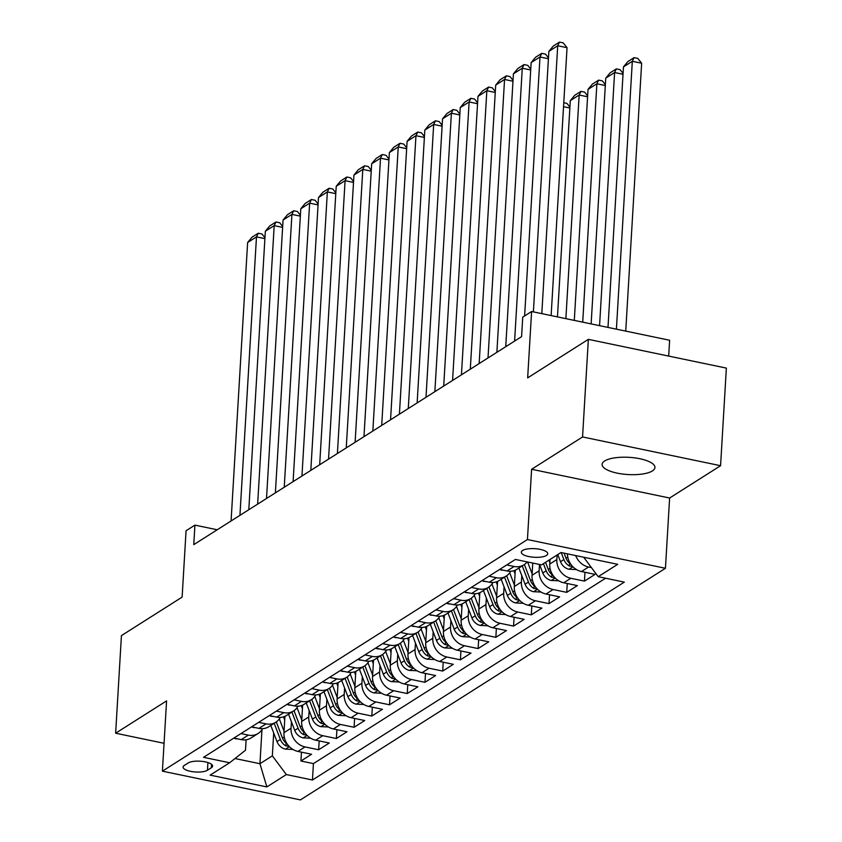 <?xml version="1.0" encoding="UTF-8"?>
<svg xmlns="http://www.w3.org/2000/svg" width="842" height="842" viewBox="0 0 842 842"><rect width="100%" height="100%" fill="white"/><g stroke="black" fill="none" stroke-linecap="round" stroke-linejoin="round"><path stroke-width="1.26" d="M604.651 460.974A26.47 8.62 -176.6 0 0 602.104 464.374A26.47 8.62 -176.6 0 0 622.47 474.025A26.47 8.62 -176.6 0 0 652.403 470.92A26.47 8.62 -176.6 0 0 654.95 467.51A26.47 8.62 -176.6 0 0 634.584 457.859A26.47 8.62 -176.6 0 0 604.651 460.974M522.587 550.489A13.24 4.305 -176.6 0 0 521.314 552.184A13.24 4.305 -176.6 0 0 531.491 557.015A13.24 4.305 -176.6 0 0 546.458 555.457A13.24 4.305 -176.6 0 0 547.732 553.752A13.24 4.305 -176.6 0 0 537.554 548.931A13.24 4.305 -176.6 0 0 522.587 550.489M668.674 356.092L669.622 340.252L531.607 311.508L522.745 317.129L521.587 336.642L193.765 544.648L194.923 525.124L186.061 530.744L182.125 597.115L121.427 635.615L115.638 733.214L164.064 743.297M720.573 465.7L726.362 368.101L588.358 339.358L582.559 436.956L531.607 469.278L527.439 539.554L665.443 568.287L669.622 498.022L720.573 465.7L582.559 436.956M527.439 539.554L162.401 771.156L300.415 799.9L665.443 568.287M284.922 716.321L283.954 732.708A16.545 14.261 57.6 0 0 297.942 751.422L311.561 754.264L300.931 761.01L301.457 752.159M291.427 721.752L291.037 728.204A16.545 14.261 57.6 0 0 305.036 746.928L318.644 749.769L319.171 740.918M318.644 749.769L329.275 743.023L315.666 740.181A16.545 14.261 57.6 0 1 301.668 721.457L302.646 705.08M320.37 693.84L319.392 710.216A16.545 14.261 57.6 0 0 333.379 728.94L346.999 731.772L336.368 738.518L336.895 729.667M338.084 682.588L337.116 698.976A16.545 14.261 57.6 0 0 351.103 717.7L364.723 720.531L354.082 727.278L354.608 718.426M355.808 671.348L354.829 687.735A16.545 14.261 57.6 0 0 368.828 706.449L382.436 709.29L371.806 716.037L372.332 707.185M373.522 660.107L372.553 676.484A16.545 14.261 57.6 0 0 386.541 695.208L400.16 698.05L389.53 704.796L390.057 695.945M391.246 648.866L390.267 665.243A16.545 14.261 57.6 0 0 404.265 683.967L417.874 686.798L407.244 693.545L407.77 684.693M408.97 637.626L407.991 654.002A16.545 14.261 57.6 0 0 421.989 672.726L435.598 675.558L424.968 682.304L425.494 673.453M426.683 626.374L425.715 642.762A16.545 14.261 57.6 0 0 439.703 661.486L453.322 664.317L442.692 671.063L443.218 662.212M444.408 615.134L443.429 631.511A16.545 14.261 57.6 0 0 457.427 650.234L471.036 653.076L460.406 659.823L460.932 650.971M462.121 603.893L461.153 620.27A16.545 14.261 57.6 0 0 475.141 638.994L488.76 641.836L478.13 648.572L478.656 639.731M479.845 592.652L478.877 609.029A16.545 14.261 57.6 0 0 492.865 627.753L506.484 630.584L495.843 637.331L496.37 628.479M497.569 581.401L496.591 597.788A16.545 14.261 57.6 0 0 510.589 616.512L524.198 619.344L513.567 626.09L514.094 617.239M515.283 570.16L514.315 586.548A16.545 14.261 57.6 0 0 528.302 605.261L541.922 608.103L531.291 614.849L531.818 605.998M532.754 563.056L532.028 575.297A16.545 14.261 57.6 0 0 546.026 594.02L559.635 596.862L549.005 603.609L549.531 594.757M550.026 559.477L549.752 564.056A16.545 14.261 57.6 0 0 563.74 582.78L577.359 585.611L566.729 592.358L567.255 583.506M567.445 553.857A16.545 14.261 57.6 0 0 581.464 571.539L595.083 574.37L584.443 581.117L584.969 572.265M207.458 770.23L211.353 767.757A12.819 4.178 -176.6 0 0 212.594 766.115A12.819 4.178 -176.6 0 0 202.722 761.442A12.819 4.178 -176.6 0 0 188.229 762.947L184.324 765.42A12.819 4.178 -176.6 0 0 183.093 767.062A12.819 4.178 -176.6 0 0 192.955 771.746A12.819 4.178 -176.6 0 0 207.458 770.23L207.911 762.557M261.967 729.635L259.946 763.715L272.345 755.842L286.343 774.566L312.445 780.008L624.322 582.127L598.209 576.686L617.702 564.319L561.004 552.51L541.511 564.877L515.399 559.446L203.532 757.326L229.645 762.757L245.485 750.254L246.117 739.781M286.343 774.566L266.851 786.933L210.153 775.124L229.645 762.757M557.109 554.983L556.836 559.562L549.752 564.056M539.501 564.456L539.122 570.802L532.028 575.297M521.787 575.591L521.398 582.043L514.315 586.548M504.063 586.832L503.684 593.294L496.591 597.788M486.339 598.073L485.96 604.535L478.877 609.029M468.626 609.313L468.236 615.776L461.153 620.27M450.902 620.565L450.523 627.016L443.429 631.511M433.188 631.805L432.799 638.257L425.715 642.762M415.464 643.046L415.085 649.508L407.991 654.002M397.74 654.287L397.361 660.749L390.267 665.243M380.026 665.538L379.637 671.99L372.553 676.484M362.302 676.779L361.923 683.23L354.829 687.735M344.588 688.019L344.199 694.482L337.116 698.976M326.864 699.26L326.475 705.722L319.392 710.216M309.14 710.501L308.761 716.963L301.668 721.457M300.931 761.01L313.424 763.61L605.598 578.233M591.452 567.645L588.558 567.034A16.545 14.261 -122.4 0 1 575.696 555.573M584.443 581.117L570.834 578.286A16.545 14.261 -122.4 0 1 556.836 559.562M566.729 592.358L553.11 589.526A16.545 14.261 -122.4 0 1 539.122 570.802M549.005 603.609L535.396 600.767A16.545 14.261 -122.4 0 1 521.398 582.043M531.291 614.849L517.672 612.008A16.545 14.261 -122.4 0 1 503.684 593.294M513.567 626.09L499.948 623.259A16.545 14.261 -122.4 0 1 485.96 604.535M495.843 637.331L482.234 634.5A16.545 14.261 -122.4 0 1 468.236 615.776M478.13 648.572L464.51 645.74A16.545 14.261 -122.4 0 1 450.523 627.016M460.406 659.823L446.797 656.981A16.545 14.261 -122.4 0 1 432.799 638.257M442.692 671.063L429.073 668.232A16.545 14.261 -122.4 0 1 415.085 649.508M424.968 682.304L411.349 679.473A16.545 14.261 -122.4 0 1 397.361 660.749M407.244 693.545L393.635 690.714A16.545 14.261 -122.4 0 1 379.637 671.99M389.53 704.796L375.911 701.954A16.545 14.261 -122.4 0 1 361.923 683.23M371.806 716.037L358.197 713.195A16.545 14.261 -122.4 0 1 344.199 694.482M354.082 727.278L340.473 724.446A16.545 14.261 -122.4 0 1 326.475 705.722M336.368 738.518L322.749 735.687A16.545 14.261 -122.4 0 1 308.761 716.963M240.949 733.582L248.337 735.119A16.545 14.261 57.6 0 0 258.126 733.477A16.545 14.261 57.6 0 0 262.536 728.667M233.855 738.076L241.244 739.613A16.545 14.261 57.6 0 0 251.042 737.971L258.126 733.477M251.579 726.835L258.968 728.372A16.545 14.261 57.6 0 0 268.756 726.73L275.85 722.236A16.545 14.261 -122.4 0 1 266.051 723.878L258.662 722.341M269.303 715.595L276.692 717.131A16.545 14.261 57.6 0 0 286.48 715.489L293.563 710.985A16.545 14.261 -122.4 0 1 283.775 712.637L276.387 711.101M287.017 704.354L294.405 705.891A16.545 14.261 57.6 0 0 304.204 704.238L311.287 699.744A16.545 14.261 -122.4 0 1 301.499 701.397L294.111 699.849M304.741 693.103L312.129 694.65A16.545 14.261 57.6 0 0 321.918 692.998L329.012 688.503A16.545 14.261 -122.4 0 1 319.213 690.145L311.824 688.609M322.454 681.862L329.843 683.399A16.545 14.261 57.6 0 0 339.642 681.757L346.725 677.263A16.545 14.261 -122.4 0 1 336.937 678.905L329.548 677.368M340.179 670.621L347.567 672.158A16.545 14.261 57.6 0 0 357.355 670.516L364.449 666.011A16.545 14.261 -122.4 0 1 354.661 667.664L347.272 666.127M357.903 659.381L365.291 660.917A16.545 14.261 57.6 0 0 375.079 659.275L382.163 654.771A16.545 14.261 -122.4 0 1 372.375 656.423L364.986 654.876M375.616 648.129L383.005 649.677A16.545 14.261 57.6 0 0 392.804 648.024L399.887 643.53A16.545 14.261 -122.4 0 1 390.099 645.172L382.71 643.635M393.34 636.889L400.729 638.425A16.545 14.261 57.6 0 0 410.517 636.784L417.611 632.289A16.545 14.261 -122.4 0 1 407.812 633.931L400.424 632.395M411.064 625.648L418.453 627.185A16.545 14.261 57.6 0 0 428.241 625.543L435.325 621.049A16.545 14.261 -122.4 0 1 425.536 622.691L418.148 621.154M428.778 614.407L436.167 615.944A16.545 14.261 57.6 0 0 445.955 614.302L453.049 609.797A16.545 14.261 -122.4 0 1 443.26 611.45L435.872 609.903M446.502 603.167L453.891 604.703A16.545 14.261 57.6 0 0 463.679 603.051L470.762 598.557A16.545 14.261 -122.4 0 1 460.974 600.199L453.585 598.662M464.216 591.915L471.604 593.463A16.545 14.261 57.6 0 0 481.403 591.81L488.486 587.316A16.545 14.261 -122.4 0 1 478.698 588.958L471.31 587.421M481.94 580.675L489.328 582.211A16.545 14.261 57.6 0 0 499.117 580.57L506.21 576.075A16.545 14.261 -122.4 0 1 496.412 577.717L489.023 576.181M499.664 569.434L507.052 570.971A16.545 14.261 57.6 0 0 516.841 569.329L523.924 564.824A16.545 14.261 -122.4 0 1 514.136 566.477L506.747 564.94M273.703 732.993L272.345 755.842M531.607 311.508L527.66 377.869L588.358 339.358M162.401 771.156L166.579 700.891L115.638 733.214M217.215 529.765L194.923 525.124M235.013 758.526L259.946 763.715L266.851 786.933M584.253 557.351L584.222 557.962L584.948 557.499M313.424 763.61L312.445 780.008M280.249 717.426A16.545 14.261 -122.4 0 1 275.85 722.236M297.973 706.175A16.545 14.261 -122.4 0 1 293.563 710.985M315.687 694.934A16.545 14.261 -122.4 0 1 311.287 699.744M333.411 683.693A16.545 14.261 -122.4 0 1 329.012 688.503M351.135 672.453A16.545 14.261 -122.4 0 1 346.725 677.263M368.849 661.212A16.545 14.261 -122.4 0 1 364.449 666.011M386.573 649.961A16.545 14.261 -122.4 0 1 382.163 654.771M404.297 638.72A16.545 14.261 -122.4 0 1 399.887 643.53M422.01 627.479A16.545 14.261 -122.4 0 1 417.611 632.289M439.735 616.239A16.545 14.261 -122.4 0 1 435.325 621.049M457.448 604.988A16.545 14.261 -122.4 0 1 453.049 609.797M475.172 593.747A16.545 14.261 -122.4 0 1 470.762 598.557M492.896 582.506A16.545 14.261 -122.4 0 1 488.486 587.316M510.61 571.265A16.545 14.261 -122.4 0 1 506.21 576.075M527.134 561.888A16.545 14.261 -122.4 0 1 523.924 564.824M598.209 576.686L584.222 557.962M531.607 469.278L669.622 498.022M234.15 738.139L235.318 738.687A10.957 9.441 57.6 0 0 237.539 738.844M231.076 520.977L247.622 242.507L256.484 236.886L264.904 238.633M239.938 515.346L256.484 236.886L258.252 233.234L261.978 234.013L264.956 237.749M247.622 242.507L252.053 237.17L258.252 233.234M284.712 719.931L283.533 716.847M284.038 731.224L279.333 718.921M292.963 749.464L285.301 749.106A10.957 9.441 -122.4 0 1 276.997 741.602L270.808 725.425M287.259 744.086A10.957 9.441 -122.4 0 1 282.491 738.118L276.302 721.931M274.176 723.289L280.365 739.465A10.957 9.441 57.6 0 0 285.901 745.907L288.995 746.244M251.863 726.899L253.042 727.446A10.957 9.441 57.6 0 0 255.263 727.604M248.8 509.726L265.335 231.255L274.197 225.635L282.617 227.393M257.652 504.105L274.197 225.635L275.965 221.993L279.702 222.762L282.67 226.509M265.335 231.255L269.766 225.93L275.965 221.993M269.587 715.647L270.766 716.205A10.957 9.441 57.6 0 0 272.976 716.363M266.514 498.485L283.059 220.015L291.921 214.394L300.341 216.152M275.376 492.865L291.921 214.394L293.69 210.742L297.415 211.521L300.394 215.268M283.059 220.015L287.49 214.678L293.69 210.742M287.301 704.407L288.48 704.964A10.957 9.441 57.6 0 0 290.7 705.112M284.238 487.244L300.783 208.774L309.645 203.154L318.065 204.911M293.1 481.624L309.645 203.154L311.414 199.501L315.14 200.28L318.118 204.027M300.783 208.774L305.204 203.438L311.414 199.501M305.025 693.166L306.204 693.724A10.957 9.441 57.6 0 0 308.414 693.871M301.952 476.004L318.497 197.533L327.359 191.913L335.779 193.66M310.814 470.373L327.359 191.913L329.127 188.261L332.864 189.04L335.832 192.776M318.497 197.533L322.928 192.197L329.127 188.261M302.436 708.69L301.257 705.607M301.762 719.984L297.047 707.68M310.677 738.213L303.025 737.855A10.957 9.441 -122.4 0 1 294.721 730.361L288.532 714.184M304.972 732.845A10.957 9.441 -122.4 0 1 300.215 726.878L294.016 710.69M291.9 712.048L298.089 728.225A10.957 9.441 57.6 0 0 303.625 734.656L306.709 735.003M320.149 697.439L318.971 694.366M319.476 708.743L314.771 696.429M328.401 726.972L320.749 726.614A10.957 9.441 -122.4 0 1 312.435 719.121L306.246 702.944M322.697 721.605A10.957 9.441 -122.4 0 1 317.929 715.637L311.74 699.449M309.614 700.807L315.803 716.984A10.957 9.441 57.6 0 0 321.339 723.415L324.433 723.752M337.874 686.198L336.695 683.125M337.2 697.502L332.495 685.188M346.125 715.732L338.463 715.374A10.957 9.441 -122.4 0 1 330.159 707.869L323.97 691.703M340.421 710.353A10.957 9.441 -122.4 0 1 335.653 704.386L329.454 688.198M327.338 689.566L333.527 705.743A10.957 9.441 57.6 0 0 339.063 712.174L342.147 712.511M355.587 674.958L354.408 671.874M354.924 686.251L350.209 673.947M363.839 704.491L356.187 704.133A10.957 9.441 -122.4 0 1 347.883 696.629L341.694 680.452M358.134 699.113A10.957 9.441 -122.4 0 1 353.377 693.145L347.178 676.957M345.052 678.315L351.251 694.492A10.957 9.441 57.6 0 0 356.787 700.933L359.871 701.27M322.749 681.925L323.928 682.473A10.957 9.441 57.6 0 0 326.138 682.63M319.676 464.752L336.221 186.292L345.083 180.662L353.503 182.419M328.538 459.132L345.083 180.662L346.851 177.02L350.577 177.799L353.556 181.535M336.221 186.292L340.652 180.956L346.851 177.02M373.311 663.717L372.132 660.633M372.638 675.01L367.933 662.707M381.563 693.24L373.901 692.882A10.957 9.441 -122.4 0 1 365.596 685.388L359.408 669.211M375.858 687.872A10.957 9.441 -122.4 0 1 371.09 681.904L364.902 665.717M362.776 667.074L368.964 683.251A10.957 9.441 57.6 0 0 374.501 689.682L377.595 690.03M340.463 670.685L341.642 671.232A10.957 9.441 57.6 0 0 343.862 671.39M337.4 453.512L353.945 175.041L362.797 169.421L371.227 171.179M346.251 447.891L362.797 169.421L364.575 165.779L368.301 166.548L371.269 170.294M353.945 175.041L358.366 169.705L364.575 165.779M391.035 652.466L389.857 649.393M390.362 663.77L385.647 651.455M399.276 681.999L391.625 681.641A10.957 9.441 -122.4 0 1 383.32 674.147L377.132 657.97M393.572 676.631A10.957 9.441 -122.4 0 1 388.815 670.664L382.615 654.476M380.5 655.834L386.688 672.011A10.957 9.441 57.6 0 0 392.225 678.442L395.308 678.778M358.187 659.433L359.366 659.991A10.957 9.441 57.6 0 0 361.576 660.139M355.113 442.271L371.659 163.801L380.521 158.18L388.941 159.938M363.976 436.651L380.521 158.18L382.289 154.528L386.025 155.307L388.993 159.054M371.659 163.801L376.09 158.464L382.289 154.528M408.749 641.225L407.57 638.152M408.075 652.529L403.371 640.215M417 670.758L409.349 670.4A10.957 9.441 -122.4 0 1 401.034 662.907L394.845 646.73M411.296 665.38A10.957 9.441 -122.4 0 1 406.528 659.412L400.339 643.225M398.213 644.593L404.402 660.77A10.957 9.441 57.6 0 0 409.938 667.201L413.033 667.538M375.9 648.193L377.079 648.75A10.957 9.441 57.6 0 0 379.3 648.898M372.838 431.03L389.383 152.56L398.245 146.94L406.665 148.687M381.7 425.41L398.245 146.94L400.013 143.287L403.739 144.066L406.718 147.813M389.383 152.56L393.803 147.224L400.013 143.287M426.473 629.984L425.294 626.901M425.799 641.288L421.095 628.974M434.725 659.518L427.062 659.16A10.957 9.441 -122.4 0 1 418.758 651.655L412.569 635.478M429.02 654.139A10.957 9.441 -122.4 0 1 424.252 648.172L418.064 631.984M415.937 633.352L422.126 649.519A10.957 9.441 57.6 0 0 427.662 655.96L430.746 656.297M393.624 636.952L394.803 637.499A10.957 9.441 57.6 0 0 397.024 637.657M390.551 419.779L407.096 141.319L415.959 135.699L424.379 137.446M399.413 414.159L415.959 135.699L417.727 132.047L421.463 132.826L424.431 136.562M407.096 141.319L411.527 135.983L417.727 132.047M444.187 618.744L443.018 615.66M443.523 630.037L438.808 617.733M452.438 648.266L444.787 647.908A10.957 9.441 -122.4 0 1 436.482 640.415L430.294 624.238M446.734 642.899A10.957 9.441 -122.4 0 1 441.976 636.931L435.777 620.743M433.662 622.101L439.85 638.278A10.957 9.441 57.6 0 0 445.386 644.709L448.47 645.056M411.349 625.711L412.527 626.259A10.957 9.441 57.6 0 0 414.738 626.416M408.275 408.538L424.821 130.068L433.683 124.448L442.103 126.205M417.137 402.918L433.683 124.448L435.451 120.806L439.177 121.574L442.155 125.321M424.821 130.068L429.252 124.732L435.451 120.806M461.911 607.492L460.732 604.419M461.237 618.796L456.532 606.493M470.162 637.026L462.511 636.668A10.957 9.441 -122.4 0 1 454.196 629.174L448.007 612.997M464.458 631.658A10.957 9.441 -122.4 0 1 459.69 625.69L453.501 609.503M451.375 610.86L457.564 627.037A10.957 9.441 57.6 0 0 463.1 633.468L466.194 633.805M429.062 614.46L430.241 615.018A10.957 9.441 57.6 0 0 432.462 615.176M425.999 397.298L442.545 118.827L451.396 113.207L459.827 114.965M434.861 391.677L451.396 113.207L453.175 109.555L456.901 110.334L459.879 114.08M442.545 118.827L446.965 113.491L453.175 109.555M479.635 596.252L478.456 593.178M478.961 607.556L474.246 595.241M487.876 625.785L480.224 625.427A10.957 9.441 -122.4 0 1 471.92 617.933L465.731 601.756M482.182 620.417A10.957 9.441 -122.4 0 1 477.414 614.439L471.215 598.262M469.099 599.62L475.288 615.797A10.957 9.441 57.6 0 0 480.824 622.227L483.908 622.564M446.786 603.219L447.965 603.777A10.957 9.441 57.6 0 0 450.175 603.924M443.713 386.057L460.258 107.587L469.12 101.966L477.54 103.713M452.575 380.437L469.12 101.966L470.888 98.314L474.625 99.093L477.593 102.84M460.258 107.587L464.689 102.25L470.888 98.314M497.348 585.011L496.17 581.938M496.675 596.315L491.97 584.001M505.6 614.544L497.948 614.186A10.957 9.441 -122.4 0 1 489.644 606.682L483.445 590.516M499.895 609.166A10.957 9.441 -122.4 0 1 495.128 603.198L488.939 587.011M486.813 588.379L493.002 604.545A10.957 9.441 57.6 0 0 498.548 610.987L501.632 611.324M515.072 573.77L513.894 570.687M569.866 108.008L563.54 106.692M514.399 585.064L509.694 572.76M523.324 603.304L515.662 602.946A10.957 9.441 -122.4 0 1 507.358 595.441L501.169 579.264M517.62 597.925A10.957 9.441 -122.4 0 1 512.852 591.958L506.663 575.77M504.537 577.128L510.726 593.305A10.957 9.441 57.6 0 0 516.262 599.746L519.356 600.083M563.772 102.724L566.94 103.387L569.918 107.134M587.579 96.767L579.159 95.02L565.877 318.644M532.123 573.823L527.587 561.982M541.038 592.052L533.386 591.694A10.957 9.441 -122.4 0 1 525.082 584.201L518.893 568.024M557.457 316.887L570.297 100.64L574.728 95.304L580.927 91.368L584.664 92.146L587.632 95.883M535.333 586.685A10.957 9.441 -122.4 0 1 530.576 580.717L524.377 564.529M522.261 565.887L528.45 582.064A10.957 9.441 57.6 0 0 533.986 588.495L537.07 588.842M580.927 91.368L579.159 95.02L570.297 100.64M464.5 591.979L465.679 592.526A10.957 9.441 57.6 0 0 467.899 592.684M461.437 374.816L477.982 96.346L486.844 90.725L495.264 92.473M470.299 369.185L486.844 90.725L488.613 87.073L492.338 87.852L495.317 91.589M477.982 96.346L482.413 91.01L488.613 87.073M482.224 580.738L483.403 581.285A10.957 9.441 57.6 0 0 485.623 581.443M479.161 363.565L495.696 85.105L504.558 79.474L512.978 81.232M488.013 357.945L504.558 79.474L506.326 75.833L510.063 76.601L513.031 80.348M495.696 85.105L500.127 79.769L506.326 75.833M499.948 569.487L501.127 570.045A10.957 9.441 57.6 0 0 503.337 570.202M496.875 352.324L513.42 73.854L522.282 68.234L530.702 69.991M505.737 346.704L522.282 68.234L524.05 64.581L527.776 65.36L530.755 69.107M513.42 73.854L517.851 68.518L524.05 64.581M605.303 85.526L596.883 83.768L582.717 322.149M549.837 562.582L548.921 560.183M558.762 580.812L551.11 580.454A10.957 9.441 -122.4 0 1 542.795 572.96L539.554 564.477M574.297 320.402L588.021 89.389L592.452 84.063L598.651 80.127L602.377 80.895L605.356 84.642M553.057 575.444A10.957 9.441 -122.4 0 1 548.289 569.476L545.553 562.319M543.427 563.666L546.163 570.823A10.957 9.441 57.6 0 0 551.699 577.254L554.794 577.591M598.651 80.127L596.883 83.768L588.021 89.389M514.599 341.084L531.144 62.613L539.996 56.993L548.426 58.751M524.619 315.939L539.996 56.993L541.774 53.341L545.5 54.12L548.479 57.866M531.144 62.613L535.565 57.277L541.774 53.341M623.027 74.285L614.597 72.528L599.567 325.665M576.475 569.571L568.824 569.213A10.957 9.441 -122.4 0 1 560.519 561.719L557.783 554.562M591.137 323.907L605.745 78.148L610.166 72.812L616.376 68.876L620.101 69.654L623.08 73.401M570.781 564.193A10.957 9.441 -122.4 0 1 566.013 558.225L564.066 553.152M561.193 552.552L563.887 559.583A10.957 9.441 57.6 0 0 569.424 566.013L572.507 566.35M616.376 68.876L614.597 72.528L605.745 78.148M533.386 311.877L548.858 51.373L557.72 45.752L567.045 47.689L563.224 42.879L559.488 42.1L557.72 45.752L541.806 313.634M551.131 315.571L567.045 47.689M548.858 51.373L553.289 46.036L559.488 42.1M625.732 331.106L641.646 63.224L632.321 61.287L616.407 329.169M607.987 327.412L623.459 66.907L627.89 61.571L634.089 57.635L637.826 58.414L641.646 63.224M634.089 57.635L632.321 61.287L623.459 66.907M291.037 728.204L283.954 732.708M305.036 746.928L297.942 751.422M588.558 567.034L581.464 571.539M570.834 578.286L563.74 582.78M553.11 589.526L546.026 594.02M535.396 600.767L528.302 605.261M517.672 612.008L510.589 616.512M499.948 623.259L492.865 627.753M482.234 634.5L475.141 638.994M464.51 645.74L457.427 650.234M446.797 656.981L439.703 661.486M429.073 668.232L421.989 672.726M411.349 679.473L404.265 683.967M393.635 690.714L386.541 695.208M375.911 701.954L368.828 706.449M358.197 713.195L351.103 717.7M340.473 724.446L333.379 728.94M322.749 735.687L315.666 740.181M248.337 735.119L241.244 739.613M266.051 723.878L258.968 728.372M283.775 712.637L276.692 717.131M301.499 701.397L294.405 705.891M319.213 690.145L312.129 694.65M336.937 678.905L329.843 683.399M354.661 667.664L347.567 672.158M372.375 656.423L365.291 660.917M390.099 645.172L383.005 649.677M407.812 633.931L400.729 638.425M425.536 622.691L418.453 627.185M443.26 611.45L436.167 615.944M460.974 600.199L453.891 604.703M478.698 588.958L471.604 593.463M496.412 577.717L489.328 582.211M514.136 566.477L507.052 570.971M211.553 764.336L211.353 767.757M285.533 749.117L289.395 746.665M282.491 738.118L284.249 737.003M276.997 741.602L280.365 739.465M286.07 743.191L285.901 745.907M303.257 737.866L307.12 735.424M300.215 726.878L301.973 725.762M294.721 730.361L298.089 728.225M303.783 731.951L303.625 734.656M320.981 726.625L324.833 724.173M317.929 715.637L319.686 714.521M312.435 719.121L315.803 716.984M321.507 720.699L321.339 723.415M338.695 715.384L342.557 712.932M335.653 704.386L337.41 703.27M330.159 707.869L333.527 705.743M339.221 709.459L339.063 712.174M356.419 704.144L360.281 701.691M353.377 693.145L355.135 692.029M347.883 696.629L351.251 694.492M356.945 698.218L356.787 700.933M374.132 692.903L377.995 690.451M371.09 681.904L372.848 680.789M365.596 685.388L368.964 683.251M374.669 686.977L374.501 689.682M391.856 681.652L395.719 679.21M388.815 670.664L390.572 669.548M383.32 674.147L386.688 672.011M392.383 675.726L392.225 678.442M409.58 670.411L413.433 667.959M406.528 659.412L408.286 658.297M401.034 662.907L404.402 660.77M410.107 664.485L409.938 667.201M427.294 659.17L431.157 656.718M424.252 648.172L426.01 647.056M418.758 651.655L422.126 649.519M427.82 653.245L427.662 655.96M445.018 647.93L448.881 645.477M441.976 636.931L443.734 635.815M436.482 640.415L439.85 638.278M445.544 642.004L445.386 644.709M462.732 636.678L466.594 634.236M459.69 625.69L461.448 624.575M454.196 629.174L457.564 627.037M463.268 630.763L463.1 633.468M480.456 625.438L484.318 622.985M477.414 614.439L479.172 613.334M471.92 617.933L475.288 615.797M480.982 619.512L480.824 622.227M498.18 614.197L502.043 611.745M495.128 603.198L496.885 602.083M489.644 606.682L493.002 604.545M498.706 608.271L498.548 610.987M515.893 602.956L519.756 600.504M512.852 591.958L514.609 590.842M507.358 595.441L510.726 593.305M516.42 597.031L516.262 599.746M533.617 591.716L537.48 589.263M530.576 580.717L532.333 579.601M525.082 584.201L528.45 582.064M534.144 585.79L533.986 588.495M551.342 580.464L555.194 578.012M548.289 569.476L550.047 568.361M542.795 572.96L546.163 570.823M551.868 574.539L551.699 577.254M569.055 569.224L572.918 566.771M566.013 558.225L567.771 557.109M560.519 561.719L563.887 559.583M569.581 563.298L569.424 566.013"/></g></svg>
